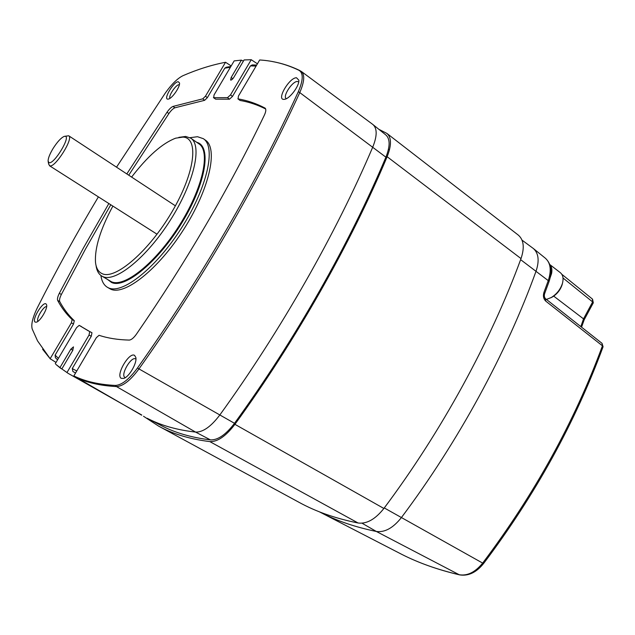 <?xml version="1.0" encoding="UTF-8"?>
<svg xmlns="http://www.w3.org/2000/svg" width="635" height="635" viewBox="0 0 635 635"><rect width="100%" height="100%" fill="white"/><g stroke="black" fill="none" stroke-linecap="round" stroke-linejoin="round"><path stroke-width="0.95" d="M319.254 511.762L321.5 512.921C337.415 521.033 355.687 527.217 376.333 531.463C384.747 532.614 393.073 528.026 401.32 517.684C458.399 441.666 506.643 352.687 536.067 271.145C539.512 260.739 538.599 253.19 533.329 248.491L522.033 240.141M321.5 512.921L401.463 554.204C418.568 562.928 437.936 569.809 459.581 574.873C468.368 576.302 476.393 572.484 483.672 563.412L483.687 563.388C535.337 494.824 575.135 422.608 603.075 346.766L602.051 343.352L602.448 345.821L545.751 301.125C543.481 298.863 542.877 295.934 543.957 292.338L544.663 293.545M544.925 298.41L545.449 298.656L545.751 301.125M384.278 507.936L482.663 563.094C534.487 494.284 574.413 421.854 602.448 345.821L603.075 346.766M592.352 299.029L592.638 301.935L563.007 277.995M378.793 129.262L386.937 133.445C391.573 137.517 391.636 145.272 387.136 156.71C350.964 243.007 296.164 339.995 234.918 424.331C225.893 436.181 217.527 441.936 209.82 441.603C189.746 439.087 172.664 433.919 158.591 426.101L143.502 416.258M386.937 133.445L518.255 235.061C523.78 239.792 524.7 247.634 521.017 258.596C490.831 341.003 441.682 431.26 383.881 508.468C375.301 519.271 366.705 524.121 358.108 523.002C335.502 518.47 315.793 511.564 298.99 502.301L158.591 426.101M112.863 206.089C100.394 229.298 94.607 248.047 95.504 262.35C96.147 268.192 98.369 271.963 102.164 273.677C115.141 280.154 148.947 251.246 171.99 211.812C195.231 172.442 199.136 137.652 182.936 137.104L175.689 138.168C162.298 143.272 147.606 156.242 131.612 177.078M96.036 265.454C96.71 270.573 98.608 274.098 101.735 276.027L102.814 276.582C115.372 282.758 146.685 257.604 170.291 220.25C194.04 182.975 202.549 145.463 190.762 138.168L185.658 136.454L178.84 137.358M167.918 99.139L168.354 99.084C172.085 98.615 180.356 86.638 179.499 82.923L178.276 81.74C173.665 81.502 162.925 99.512 167.918 99.139M169.974 98.33C168.156 96.147 175.966 84.463 179.078 84.717L179.356 84.749M121.229 378.333L123.825 378.397C129.262 376.761 137.2 362.934 135.842 357.497L134.596 355.402C129.262 351.599 115.451 375.237 121.229 378.333M125.333 377.619L124.904 377.42C120.213 374.96 131.302 355.91 135.644 358.958L135.938 359.172M35.163 322.104L36.417 322.175C40.307 321.302 47.808 308.578 46.633 304.871L46.014 303.879C42.648 301.355 31.409 320.215 35.163 322.104M283.893 99.385L284.79 99.274C290.084 98.417 299.545 85.574 298.831 80.185L296.505 77.756C289.306 77.51 276.257 99.846 283.893 99.385M286.369 98.679L286.187 98.568C282.377 96.401 292.346 81.185 297.394 81.463L298.712 81.947M189.976 137.692L197.501 136.715L203.303 138.668C216.281 146.725 207.383 187.444 181.658 227.743C156.083 268.121 122.039 294.846 108.371 287.798L107.347 287.266C103.83 285.099 101.679 281.17 100.917 275.479M203.303 138.668L205.335 140.097C218.376 148.185 209.558 188.912 183.856 229.164C158.313 269.502 124.238 296.156 110.506 289.076L107.347 287.266M61.968 369.102L59.984 367.562L70.85 349.147L73.477 346.885L72.763 350.417L61.849 368.927L68.143 373.364L141.764 415.028M67.088 372.34L89.035 335.082L89.71 331.549L79.184 325.366L88.567 330.994M232.847 78.716L231.164 77.462L230.6 80.058C231.434 80.248 232.505 79.351 233.815 77.367L244.086 59.944L251.238 59.714L257.421 63.81M68.104 373.34L61.849 368.927M59.984 367.562L55.872 364.395L60.666 368.324M265.303 108.339L264.882 108.006C256.286 103.489 247.34 100.449 238.069 98.893L238.442 96.076L259.675 59.976C273.304 60.793 286.441 64.246 299.085 70.358C303.498 73.128 303.236 80.256 298.299 91.734C258.27 179.522 200.247 279.765 137.509 367.967C129.08 379.365 121.674 385.191 115.292 385.437C99.012 384.619 85.193 381.46 73.843 375.944L141.668 415.195M264.882 108.006L265.105 108.148C266.24 109.26 266.001 111.585 264.39 115.11C229.306 188.143 186.626 261.191 136.358 334.272C133.667 337.995 131.286 339.931 129.207 340.082C117.848 339.804 107.799 338.209 99.06 335.296L96.345 337.677L73.843 375.944M265.652 108.974C257.421 104.815 248.888 101.973 240.054 100.457L237.871 98.806M251.238 59.714L230.521 94.885L227.513 97.663L213.733 97.671L214.027 94.988L234.164 60.889L241.387 60.135L243.372 61.158M256.088 66.072L250.46 65.897L232.481 96.433L229.473 99.203L215.654 99.171L213.439 97.592M116.53 167.172L165.251 93.131C171.625 84.153 177.546 78.335 183.023 75.66C197.302 69.461 211.471 64.992 225.528 62.27L231.188 65.937M56.015 362.442L50.157 358.704L37.544 340.884L32.21 329.009C30.932 324.445 32.71 317.238 37.544 307.38C56.626 269.637 76.914 232.799 98.393 196.874M230.394 67.278L224.798 68.175L207.351 97.671L204.66 100.306L174.855 107.807C173.053 108.561 171.069 110.466 168.91 113.538L128.746 175.196M110.8 204.772L85.415 249.166L61.365 294.473C59.722 297.807 59.182 300.172 59.738 301.562C63.571 308.785 68.421 315.174 74.295 320.731L73.525 323.993L55.118 355.124L58.42 358.37M50.157 358.704L71.358 322.866L72.136 319.595C66.294 314.063 61.476 307.681 57.674 300.466C57.11 299.069 57.666 296.68 59.325 293.306L83.431 247.967L108.855 203.533M126.817 173.927L167.021 112.22C169.204 109.117 171.204 107.18 173.022 106.418L202.771 98.838L205.462 96.203L225.528 62.27M224.798 68.175L226.179 67.254L230.862 66.484M250.46 65.897L252.214 64.929L256.691 65.04M75.573 372.999L72.922 371.515L72.263 368.57L76.756 370.983M89.71 331.549L91.964 332.724L91.289 336.256L72.263 368.57M79.184 325.366L76.573 327.636L55.269 363.696M57.547 359.847L55.388 357.664L55.118 355.124M231.164 77.462L241.387 60.135M299.085 70.358L301.212 71.35L372.761 124.412L385.842 134.93C390.176 138.89 390.192 146.304 385.897 157.178C349.869 243.014 295.386 339.415 234.505 423.315C225.862 434.673 217.837 440.198 210.447 439.888C191.325 437.539 174.935 432.76 161.266 425.561L147.209 418.267M372.991 124.595C377.277 128.516 377.206 135.985 372.793 147.002C336.113 233.267 281.019 330.406 219.758 415.068C210.995 426.641 202.922 432.316 195.556 432.078C177.697 430.054 162.29 425.807 149.352 419.346M38.005 321.278C35.679 319.207 43.656 305.705 46.641 306.657M550.672 297.847L552.299 297.029C557.086 294.084 560.356 289.997 562.11 284.758L562.427 283.512M546.417 299.426L551.188 297.561C556.641 294.203 560.372 289.536 562.38 283.559L562.737 282.138C563.555 277.805 562.737 274.637 560.284 272.637L549.807 264.557M64.722 136.287L68.723 135.787C73.97 137.962 55.245 167.831 49.863 165.862L48.689 164.203L48.212 161.814M53.332 148.082C57.475 141.684 61.087 137.795 64.151 136.422L65.08 136.287C71.223 136.152 54.197 164.37 49.125 162.703L48.109 161.266C48.006 158.71 49.427 154.837 52.38 149.662L53.332 148.082M401.447 554.196C418.417 562.856 437.666 569.69 459.184 574.723L376.333 531.463L362.029 523.2M543.957 292.338L548.259 280.622L520.629 259.659M483.672 563.412L482.663 563.094C475.21 572.238 467.384 576.112 459.184 574.723L459.581 574.873M602.051 343.352L545.449 298.656C544.243 297.275 543.989 295.553 544.687 293.481L548.973 281.789L548.259 280.622C551.601 270.375 550.632 262.906 545.346 258.207L533.329 248.491M580.858 326.612L583.517 318.865L553.712 296.132M581.541 327.16L584.208 319.715L583.517 318.865L592.638 301.935L593.296 302.839M545.346 258.207C551.236 263.636 552.442 271.502 548.973 281.789L548.942 281.861M209.82 441.603L358.108 523.002M234.918 424.331L383.881 508.468M387.136 156.71L521.017 258.596M190.762 138.168L198.922 143.843C210.915 151.281 202.684 188.809 179.046 225.917C155.551 263.112 124.135 288.012 111.363 281.71L101.735 276.027M196.731 142.319C211.788 145.875 206.216 182.785 182.301 222.115C158.567 261.517 124.865 289.171 111.53 282.448L107.91 279.733M72.858 350.258L70.85 349.147M81.423 326.541L79.232 325.398M115.292 385.437L116.459 386.564C100.147 385.723 86.296 382.532 74.906 376.984M238.069 98.893L240.054 100.457M229.473 99.203L227.513 97.663M213.733 97.671L215.654 99.171M301.212 71.35C304.967 74.597 304.483 81.677 299.76 92.575L298.299 91.734M385.897 157.178L299.76 92.575C259.763 180.411 201.732 280.694 138.97 368.911L137.509 367.967M234.505 423.315L138.97 368.911C130.437 380.444 122.928 386.326 116.459 386.564L195.556 432.078L210.447 439.888M168.91 113.538L167.021 112.22M59.325 293.306L61.365 294.473M204.66 100.306L202.771 98.838M173.022 106.418L174.855 107.807M59.738 301.562L57.674 300.466M72.136 319.595L74.295 320.731M205.462 96.203L207.351 97.671M230.521 94.885L232.481 96.433M91.289 336.256L89.035 335.082M73.525 323.993L71.358 322.866M550.172 277.67L551.561 273.574C552.331 269.692 551.759 266.716 549.839 264.66M550.855 273.169L550.434 266.724M584.208 319.715L593.312 302.808L592.542 299.164L561.777 274.256M272.494 61.571C281.9 63.254 291.052 66.27 299.966 70.604M50.435 359.077L42.585 349.234M89.718 331.557L91.964 332.724M73.97 372.118L75.557 373.023M72.922 371.515L73.43 371.808M562.11 284.758L562.38 283.559M552.299 297.029L551.188 297.561M380.944 171.125L380.167 170.537M389.445 149.939L388.477 149.201M49.419 165.687L157.035 234.212M68.723 135.787L175.395 205.827"/></g></svg>
